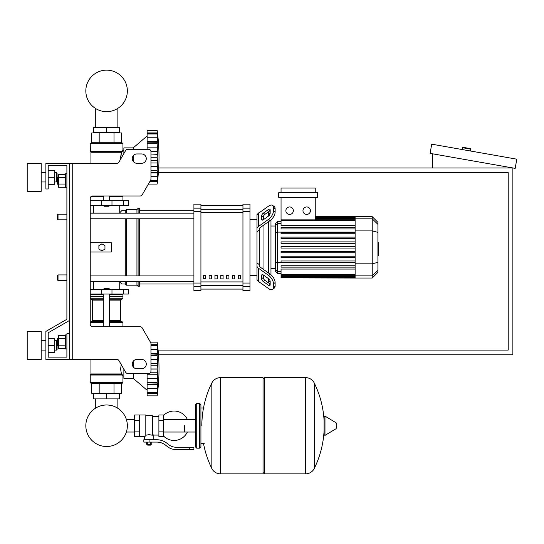 <?xml version="1.0" encoding="UTF-8"?>
<svg xmlns="http://www.w3.org/2000/svg" width="544" height="544" viewBox="0 0 544 544"><rect width="100%" height="100%" fill="white"/><g stroke="black" fill="none" stroke-linecap="round" stroke-linejoin="round"><path stroke-width="0.82" d="M69.231 163.295L116.919 163.295A2.332 2.332 0 0 0 118.939 162.126L125.678 150.45A2.332 2.332 0 0 1 127.704 149.287L148.621 149.287A2.332 2.332 0 0 1 150.953 151.62L150.953 179.017A2.332 2.332 0 0 1 150.64 180.18L142.195 194.82A2.332 2.332 0 0 1 140.168 195.983L92.582 195.983A2.332 2.332 0 0 0 90.243 198.322L90.243 324.408A2.332 2.332 0 0 0 92.582 326.747L140.168 326.747A2.332 2.332 0 0 1 142.195 327.91L150.64 342.55A2.332 2.332 0 0 1 150.953 343.713L150.953 371.11A2.332 2.332 0 0 1 148.621 373.442L127.704 373.442A2.332 2.332 0 0 1 125.678 372.28L118.939 360.604A2.332 2.332 0 0 0 116.919 359.434L69.231 359.434L69.231 163.295L45.88 163.295L45.88 188.979L48.212 188.979L48.212 165.628L66.892 165.628L66.892 319.28L45.88 331.412L45.88 359.434L69.231 359.434M136.945 153.952A4.672 4.672 0 0 0 132.274 158.624A4.672 4.672 0 0 0 136.945 163.295L141.617 163.295A4.672 4.672 0 0 0 146.282 158.624A4.672 4.672 0 0 0 141.617 153.952L136.945 153.952M141.617 359.434A4.672 4.672 0 0 1 146.282 364.106A4.672 4.672 0 0 1 141.617 368.771L136.945 368.771A4.672 4.672 0 0 1 132.274 364.106A4.672 4.672 0 0 1 136.945 359.434L141.617 359.434M125.678 150.45A2.332 2.332 0 0 1 127.704 149.287M148.621 149.287A2.332 2.332 0 0 1 150.953 151.62M150.953 179.017A2.332 2.332 0 0 1 150.64 180.18M157.692 178.65L157.141 184.076L148.396 184.076L142.195 194.82A2.332 2.332 0 0 1 140.168 195.983M48.212 165.628L66.892 165.628L48.212 165.628L66.892 165.628L48.212 165.628L66.892 165.628L66.892 173.801L65.491 173.801L65.491 187.809L66.892 187.809L66.892 214.2L58.024 214.2L58.024 219.803L57.555 219.334L57.555 214.662L58.024 214.2M58.024 177.072L57.555 177.541L57.555 184.076L58.024 184.545L58.024 177.072L58.582 177.072M65.491 174.338L58.582 174.338L58.582 187.279L65.491 187.279M65.491 177.568L58.582 177.568M65.491 184.042L58.582 184.042M66.892 348.928L65.491 348.928L65.491 334.914L66.892 334.914M58.024 338.184L58.024 345.658L57.555 345.188L57.555 338.654L58.582 338.184M65.491 348.391L58.582 348.391L58.582 335.451L65.491 335.451M65.491 345.154L58.582 345.154M65.491 338.688L58.582 338.688M157.692 390.436L157.141 395.862A193.936 193.936 0 0 0 157.141 342.156L150.416 342.156L142.195 327.91M69.231 333.751L66.892 333.751L66.892 357.102L48.212 357.102L48.212 332.765L69.231 320.627M95.309 393.292L95.309 393.761L95.309 393.292M95.309 398.895L95.309 408.32A20.76 20.76 0 0 0 85.83 425.748A20.76 20.76 0 0 1 106.59 404.988A20.76 20.76 0 0 1 127.35 425.748A20.76 20.76 0 0 0 117.864 408.32A20.76 20.76 0 0 1 106.59 446.508A20.76 20.76 0 0 1 85.83 425.748A20.76 20.76 0 0 0 106.59 446.508A20.76 20.76 0 0 0 117.864 408.32A20.76 20.76 0 0 1 106.59 446.508A20.76 20.76 0 0 1 95.309 408.32A20.76 20.76 0 0 0 106.59 446.508A20.76 20.76 0 0 0 127.35 425.748A20.76 20.76 0 0 1 106.59 446.508A20.76 20.76 0 0 1 95.309 408.32A20.76 20.76 0 0 0 106.59 446.508A20.76 20.76 0 0 0 127.35 425.748A20.76 20.76 0 0 1 106.59 446.508A20.76 20.76 0 0 1 95.309 408.32A20.76 20.76 0 0 0 103.414 446.264A20.76 20.76 0 0 0 126.378 432.031L134.613 432.031M117.864 393.292L117.864 393.761L117.864 393.292M117.864 398.895L117.864 408.32A20.76 20.76 0 0 1 126.378 419.465A20.76 20.76 0 0 0 117.864 408.32A20.76 20.76 0 0 1 126.378 419.465L134.613 419.465M95.309 132.94L95.309 132.471L95.309 132.94M95.309 127.337L95.309 108.338M117.864 132.94L117.864 132.471L117.864 132.94M117.864 127.337L117.864 108.338M58.024 274.91L57.555 275.373L57.555 280.044L58.024 280.514L58.024 274.91L66.892 274.91L66.892 219.803L66.892 274.91M158.399 172.632L508.212 172.632L508.212 350.091L158.086 350.091M158.488 354.763L512.876 354.763L512.876 167.967L158.712 167.967M470.295 148.6L462.937 147.302L470.295 148.6A0.469 0.469 0 0 1 470.676 149.144L470.349 150.98M462.937 147.302A0.469 0.469 0 0 0 462.393 147.682L462.074 149.518M432.398 167.967L432.398 153.775M516.8 159.174L515.175 168.368L430.093 153.367L431.718 144.167L516.8 159.174M184.579 425.748L184.579 432.031L184.579 425.748M163.567 436.043A14.708 14.708 0 0 0 187.374 432.031M187.374 419.465A14.708 14.708 0 0 0 163.567 415.453M139.284 415.004L145.819 415.004L145.819 435.955L144.418 436.492L134.613 436.492L134.613 415.004L139.284 415.004L139.284 436.492M158.896 435.084L153.762 435.084L153.762 439.756M158.896 420.376L158.896 436.492L163.567 436.492L163.567 415.004L158.896 415.004L158.896 420.376L163.567 420.376M158.896 416.405L152.361 416.405M152.361 434.472L153.762 435.084M145.819 435.22L149.09 434.636L152.361 435.22L152.361 415.704L145.819 415.704M150.96 444.659L147.22 444.659L147.689 445.128L150.491 445.128L150.96 444.196M150.436 442.095L150.436 444.196L151.783 444.196L151.783 442.095M146.39 442.095L146.39 444.196L150.436 444.196M147.744 442.095L147.744 444.196M189.251 449.562L193.922 449.562L193.922 447.229L189.251 447.229L189.251 449.562L176.018 449.562A14.008 14.008 0 0 1 167.266 446.495L165.6 445.162A14.008 14.008 0 0 0 156.849 442.095L143.834 442.095L143.834 439.756L149.09 439.756L149.09 442.095M149.09 439.756L156.849 439.756A16.347 16.347 0 0 1 167.062 443.34L168.722 444.672A11.676 11.676 0 0 0 176.018 447.229L189.251 447.229M158.896 431.12L163.567 431.12M139.284 420.376L134.613 420.376M139.284 431.12L134.613 431.12M305.531 473.851L305.531 377.645L305.653 473.851A9.574 9.574 0 0 0 314.242 468.513L314.242 382.983A9.574 9.574 0 0 0 305.653 377.645L264.438 377.645L264.438 473.851L305.531 473.851M324.095 425.748L324.095 416.622L324.979 416.119L324.979 435.377L324.095 434.874L324.095 425.748M336.355 425.748L336.355 423.273L336.355 425.748M203.504 443.496A96.669 96.669 0 0 0 211.834 468.513L211.834 382.983A9.574 9.574 0 0 1 220.415 377.645L263.038 377.645L263.038 473.851L220.538 473.851L220.538 377.645L220.415 473.851A9.574 9.574 0 0 1 211.834 468.513L211.834 425.748M199.526 403.328L196.724 403.328L196.724 448.161L199.526 448.161L199.526 403.328L200.926 404.736L200.926 408L204.197 408M199.526 448.161L200.926 446.76L200.926 404.736M66.892 319.28L66.892 214.2M66.892 357.102L48.212 357.102L66.892 357.102L48.212 357.102L66.892 357.102L48.212 357.102L48.212 352.43L54.754 352.43L54.754 338.416L48.212 338.416L48.212 332.765L48.212 352.43M90.243 289.381L128.54 289.381L128.54 294.052L90.243 294.052M103.788 288.918L109.392 288.918L108.922 288.449L104.258 288.449L103.788 289.381M147.104 390.259L133.212 378.345L123.869 378.345L123.869 369.138M150.953 363.263L157.74 363.263L157.141 368.961L157.74 374.748L157.141 382.398L157.583 383.751M150.953 353.321L157.74 353.321L157.141 355.545L157.74 363.263M157.583 354.26L150.953 353.933M157.699 347.609L157.141 345.732L157.454 354.083M150.416 342.156L157.141 342.156L157.719 347.643M150.953 345.304L157.196 345.304L157.141 345.732L150.953 345.732M157.699 347.004L157.583 345.821M157.434 344.508L157.332 343.672L157.434 344.508M150.953 349.554L157.454 349.554L157.74 353.321M150.953 359.625L157.454 359.625L157.651 361.291L157.189 357.075M150.953 365.806L157.454 365.806L157.699 364.324L157.345 366.139M157.651 373.109L157.454 372.205L157.651 373.109M157.651 376.727L157.699 375.952L157.651 376.727M157.141 392.238L147.104 392.238L147.104 384.69L157.74 384.69L157.196 392.707L147.104 392.707L147.104 392.285L157.141 392.285L157.719 390.374L157.454 393.312L157.74 390.436L157.454 393.312L147.104 393.312L147.104 392.707M157.223 395.209L157.332 394.339L157.223 395.209M157.651 391.551L157.699 391.007L157.651 391.551M147.104 395.862L157.141 395.862L147.104 395.862L147.104 393.312L157.454 393.312M147.104 384.69L147.104 384.078L157.454 383.935L157.74 384.69M147.104 384.078L147.104 382.473L157.141 382.473L157.454 383.935M157.141 382.398L147.104 382.473M147.104 382.398L147.104 374.748L157.74 374.748M147.104 374.748L147.104 373.442M133.212 361.304L133.212 366.908M133.212 373.442L133.212 378.345M93.745 398.895L119.435 398.895L119.435 393.761L93.745 393.761L93.745 398.895M106.59 398.895L106.59 393.761M121.999 383.486L91.181 383.486L90.243 382.548L122.937 382.548L121.999 383.486L122.937 382.548L121.999 383.486L122.937 382.548L122.937 376.013L123.869 376.013M122.937 376.013L121.428 373.952L120.578 368.75M122.543 375.04L90.243 375.04L90.243 382.548L91.181 383.486M90.943 359.434L90.943 373.952L121.428 373.952L120.578 369.009L121.251 364.609M90.807 374.279L121.679 374.279L122.278 374.707L121.679 374.279L122.278 374.707L121.679 374.279L122.278 374.707L121.679 374.279L122.278 374.707L90.243 375.04L90.943 373.952M121.421 383.486L121.421 393.292L91.759 393.292L91.759 383.486M114.002 383.486L114.002 393.292M99.178 383.486L99.178 393.292M122.937 326.747L122.937 322.538L109.392 322.538M103.788 321.606L91.181 321.606L90.243 322.538L91.181 321.606M109.392 320.674L120.673 320.674L120.673 300.125L109.392 300.125M103.788 320.674L92.507 320.674L92.507 300.125L91.576 299.193M103.788 299.193L91.181 299.193L90.243 298.255L91.181 299.193M109.392 298.255L122.937 298.255L122.937 294.522L122.468 294.052M103.788 296.854L90.243 296.854L90.243 296.392L103.788 296.392M103.788 294.522L90.243 294.522L90.712 294.052M122.937 294.522L109.392 294.522M122.937 296.392L109.392 296.392M122.699 296.623L109.392 296.623M103.788 296.623L90.481 296.623M122.937 296.854L109.392 296.854M121.999 299.193L122.937 298.255L121.999 299.193L122.937 298.255L121.999 299.193L109.392 299.193M121.999 321.606L122.937 322.538L121.999 321.606L122.937 322.538L121.999 321.606L109.392 321.606M157.284 366.506L157.23 366.962M157.189 367.492L157.155 368.104M150.953 355.62L157.141 355.62L157.155 356.422M157.284 358.319L157.345 358.904M157.141 369.056L157.155 369.913M157.189 370.525L157.23 371.056M157.284 371.504L157.345 371.878M147.104 378.393L157.454 378.393L157.23 380.31M157.189 380.936L157.155 381.589M157.651 346.467L157.454 344.699L150.953 344.699M157.454 359.625L157.23 357.707M157.74 384.696L157.699 385.716M157.651 386.478L157.454 388.457L147.104 388.457M106.59 206.258L104.258 206.258L103.788 205.788L109.392 205.788L108.922 206.258L106.59 206.258M147.104 135.973L133.212 147.886L133.212 149.287M133.212 155.822L133.212 161.425M133.212 147.886L123.869 147.886L123.869 153.585M157.651 164.941L157.699 164.166L157.651 164.941M157.651 174.692L157.196 180.928L150.212 180.928M157.223 183.423L157.332 182.553L157.223 183.423M157.651 179.765L157.454 181.533L157.74 178.65L157.454 181.533L149.865 181.533L157.454 181.533M150.457 180.499L157.141 180.499L157.699 179.228M150.953 172.91L157.74 172.91L157.699 173.937M150.953 162.962L157.74 162.962L157.141 170.612L157.583 171.965M150.953 172.298L157.454 172.149L157.74 172.91L157.454 176.678L157.74 172.91L157.454 176.678L150.953 176.678M150.953 151.484L157.74 151.484L157.141 157.182L157.74 162.962M157.583 142.48L157.141 143.759L147.104 143.759L147.104 141.535L157.74 141.535L157.141 143.759L157.74 151.484M147.104 149.287L147.104 143.834L157.141 143.834L157.155 144.643M157.699 135.83L157.141 133.946L157.454 142.297L147.104 142.147M147.104 141.535L147.104 133.987L157.141 133.987M147.104 133.525L157.196 133.525L157.141 133.946L147.104 133.946L147.104 130.37L157.141 130.37L157.719 135.857M147.104 132.913L157.454 132.913L157.74 135.796L157.583 134.042M157.434 132.729L157.332 131.893L157.434 132.729M157.699 140.515L157.583 138.965M157.651 153.122L157.699 152.538L157.651 153.122M147.104 147.839L157.454 147.839L157.651 149.505L157.189 145.296M148.396 184.076L157.141 184.076A193.936 193.936 0 0 0 157.141 130.37L147.104 130.37M119.435 127.337L93.745 127.337L93.745 132.471L119.435 132.471L119.435 127.337M106.59 127.337L106.59 132.471M106.59 142.746L121.999 142.746L122.937 143.677L90.243 143.677L91.181 142.746L106.59 142.746M123.869 150.219L122.937 150.219L121.428 152.279L120.7 159.072M122.937 150.219L122.937 143.677L121.999 142.746M122.278 151.524L121.679 151.953L122.278 151.524L90.379 151.524L90.243 143.677L91.181 142.746M90.943 163.295L90.943 152.279L121.428 152.279L120.578 157.481M114.002 142.746L114.002 132.94L121.421 132.94L121.421 142.746M91.759 142.746L91.759 132.94L114.002 132.94M99.178 142.746L99.178 132.94M122.468 195.983L122.937 196.452L122.937 200.654M91.181 196.452L103.788 196.452M109.392 196.452L122.937 196.452M150.953 166.607L157.454 166.607L150.953 166.607L157.454 166.607L157.23 168.524M157.189 169.157L157.155 169.81M157.141 157.27L157.155 158.127M157.189 158.739L157.23 159.27M157.284 159.725L157.345 160.092M150.953 154.02L157.345 154.353M157.284 154.72L157.23 155.176M157.189 155.706L157.155 156.318M157.284 146.533L157.345 147.125M157.651 134.681L157.699 135.225M157.651 139.754L157.454 137.775L147.104 137.775M157.454 147.839L157.23 145.921M90.243 205.326L128.54 205.326L128.54 200.654L90.243 200.654M127.35 90.909A20.76 20.76 0 0 0 106.59 70.149A20.76 20.76 0 0 0 85.83 90.909A20.76 20.76 0 0 0 106.59 111.67A20.76 20.76 0 0 0 127.35 90.909M377.917 242.515L378.474 242.515L378.474 252.192L377.917 252.192M378.474 251.029L377.917 251.029M378.474 252.192L378.474 255.551L377.917 255.551M378.474 255.551L377.917 255.755M259.298 212.684L259.794 212.33M259.298 264.622L259.298 265.798A2.332 1.652 0 0 0 259.984 266.968L270.171 274.169L268.518 275.339L258.332 268.138A4.672 3.305 180 0 1 256.965 265.798L256.965 262.902L259.298 264.622L259.298 230.092L256.965 231.805L256.965 228.908A4.672 3.305 0 0 1 258.332 226.576L268.518 219.368L270.171 220.538L259.984 227.739A2.332 1.652 180 0 0 259.298 228.908L259.298 230.092M258.012 281.098L259.298 282.03M259.298 282.377L259.794 282.377M263.969 279.378L263.969 275.42L263.969 279.378M263.969 269.783L263.969 224.924L263.969 269.783M263.969 219.286L263.969 215.329L263.969 219.286M261.63 219.286L261.63 215.982A2.332 1.17 125.3 0 1 263.282 213.166L268.518 209.46A2.332 1.17 125.3 0 1 269.872 209.209A2.332 1.17 125.3 0 1 270.171 209.943L270.171 213.248A2.332 1.17 125.3 0 1 268.518 216.063L263.282 219.769A2.332 1.17 125.3 0 1 261.936 220.028A2.332 1.17 125.3 0 1 261.63 219.286L262.732 220.062M268.518 209.46L270.171 210.63L264.935 214.329A2.332 1.17 -54.7 0 0 263.282 217.151L263.282 219.769M261.63 278.725L261.63 275.42A2.332 1.17 54.7 0 1 261.936 274.686A2.332 1.17 54.7 0 1 263.282 274.938L263.282 277.556A2.332 1.17 -125.3 0 0 264.935 280.378L270.171 284.077L268.518 285.246L263.282 281.54A2.332 1.17 54.7 0 1 261.63 278.725L263.282 277.556M263.282 274.938L268.518 278.644A2.332 1.17 54.7 0 1 270.171 281.459L270.171 284.764A2.332 1.17 54.7 0 1 269.872 285.505A2.332 1.17 54.7 0 1 268.518 285.246M270.171 220.538A7.004 3.502 -54.7 0 0 275.128 212.078L275.128 208.78A7.004 3.502 -54.7 0 0 274.217 206.564L272.564 205.394A7.004 3.502 125.3 0 0 268.518 206.162L258.332 213.364A4.672 3.305 180 0 0 256.965 215.703L256.965 228.908M275.128 212.078L273.476 210.916A7.004 3.502 125.3 0 1 268.518 219.368M273.476 210.916L273.476 207.611L275.128 208.78M272.564 205.394A7.004 3.502 125.3 0 1 273.476 207.611M256.965 265.798L256.965 279.011A4.672 3.305 0 0 0 258.332 281.343L268.518 288.551A7.004 3.502 54.7 0 0 272.564 289.313L274.217 288.15A7.004 3.502 -125.3 0 0 275.128 285.933L275.128 282.628A7.004 3.502 -125.3 0 0 270.171 274.169M275.128 285.933L273.476 287.096A7.004 3.502 54.7 0 1 272.564 289.313M273.476 287.096L273.476 283.798L275.128 282.628M268.518 275.339A7.004 3.502 54.7 0 1 273.476 283.798M257.645 213.982L256.965 214.662L256.965 218.6M249.961 275.373L256.965 275.373L256.965 280.044L257.645 280.724M249.961 219.334L256.965 219.334L256.965 275.373M275.366 268.695L270.973 268.695M275.366 226.012L270.973 226.012M268.641 278.732L268.641 282.377L267.77 282.377M267.77 212.33L268.641 212.33L268.641 215.982M268.641 221.619L268.641 273.088M268.641 282.377L270.096 280.922M268.641 212.33L270.096 213.792M306.7 206.958A3.733 3.733 0 0 1 310.434 210.691A3.733 3.733 0 0 1 306.7 214.424A3.733 3.733 0 0 1 302.96 210.691A3.733 3.733 0 0 1 306.7 206.958M289.605 206.958A3.733 3.733 0 0 1 293.345 210.691A3.733 3.733 0 0 1 289.605 214.424A3.733 3.733 0 0 1 285.872 210.691A3.733 3.733 0 0 1 289.605 206.958M278.725 192.712L278.725 197.384L317.58 197.384L317.58 192.712L278.725 192.712M355.123 225.644L281.058 225.644L281.058 197.384M315.248 197.384L315.248 219.851M281.058 192.712L281.058 188.047L315.248 188.047L315.248 192.712M277.644 221.34L275.366 223.618L275.366 271.089L277.644 273.367L277.644 221.34L281.058 221.34M270.973 274.802L270.973 219.905M281.058 277.855L355.123 278.038L281.058 277.855L281.058 269.062L355.123 269.062M372.218 216.675L372.218 278.038L377.917 272.34L377.917 222.367L372.218 216.675L355.123 216.675L355.123 277.855M281.058 256.197L355.123 256.197L281.058 256.197L281.058 257.598L355.123 257.598L281.058 257.598M281.058 265.744L355.123 265.744L281.058 265.744L281.058 267.145L355.123 267.145L281.058 267.145M281.058 260.97L355.123 260.97L281.058 260.97L281.058 262.371L355.123 262.371L281.058 262.371M281.058 251.423L355.123 251.423L281.058 251.423L281.058 252.824L355.123 252.824L281.058 252.824M281.058 248.057L355.123 248.057L281.058 248.057L281.058 246.656L355.123 246.656M355.123 237.109L281.058 237.109L281.058 238.51L355.123 238.51M355.123 241.883L281.058 241.883L281.058 243.284L355.123 243.284M355.123 227.562L281.058 227.562L281.058 228.963L355.123 228.963M355.123 232.336L281.058 232.336L281.058 233.736L355.123 233.736M238.286 275.373L240.618 275.373L240.618 278.875L238.286 278.875L238.286 275.373M232.444 275.373L234.784 275.373L234.784 278.875L232.444 278.875L232.444 275.373M226.61 275.373L228.942 275.373L228.942 278.875L226.61 278.875L226.61 275.373M220.769 275.373L223.108 275.373L223.108 278.875L220.769 278.875L220.769 275.373M214.934 275.373L217.267 275.373L217.267 278.875L214.934 278.875L214.934 275.373M209.093 275.373L211.432 275.373L211.432 278.875L209.093 278.875L209.093 275.373M203.259 275.373L205.591 275.373L205.591 278.875L203.259 278.875L203.259 275.373M242.95 205.612L200.926 205.612L242.95 205.598M200.926 289.095L242.95 289.095L200.926 289.109M200.926 211.677L200.926 204.156L193.916 204.156L193.916 290.55L200.926 290.55L200.926 211.677L193.916 211.677M242.95 211.677L249.961 211.677L249.961 204.156L242.95 204.156L242.95 290.55L249.961 290.55L249.961 283.036L242.95 283.036M249.961 211.677L249.961 283.036M90.243 218.783L193.916 218.783M90.243 213.18L193.916 213.18M205.591 278.875L205.591 275.373M203.259 278.725L205.591 278.725M90.243 281.676L119.435 281.676L121.768 284.016L125.27 284.016L126.439 285.178L136.945 285.178L138.115 286.348L139.278 286.348L139.278 281.527M90.243 213.03L119.435 213.03L121.768 210.698L125.27 210.698L126.439 209.528L136.945 209.528L138.115 208.359L139.278 208.359L139.278 213.18M90.243 242.685L111.262 242.685L111.262 252.022L90.243 252.022M125.27 284.016L125.27 281.527M125.27 275.924L125.27 218.783M125.27 213.18L125.27 210.698M101.918 250.859L98.886 249.104L98.886 245.602L101.918 243.848L104.958 245.602L104.958 249.104L101.918 250.859M139.278 275.924L139.278 218.783M138.115 286.348L138.115 281.527M138.115 275.924L138.115 218.783M138.115 213.18L138.115 208.359M136.945 285.178L136.945 281.527M136.945 275.924L136.945 218.783M136.945 213.18L136.945 209.528M126.439 285.178L126.439 281.527M126.439 275.924L126.439 218.783M126.439 213.18L126.439 209.528M27.2 191.311L27.2 163.295L41.208 163.295L41.208 191.311L27.2 191.311M56.624 181.975L56.624 172.632L57.086 173.101L57.086 181.506L56.624 181.975L54.754 181.975M27.2 345.426L27.2 359.434L41.208 359.434L41.208 331.412L27.2 331.412L27.2 345.426M56.624 350.091L57.086 349.629L57.086 341.224L56.624 340.755L56.624 350.091L54.754 350.091M48.212 345.426L54.754 345.426M48.212 170.299L54.754 170.299L54.754 184.307L48.212 184.307M48.212 177.303L54.754 177.303M66.892 165.628L66.892 173.801L66.892 165.628M48.212 338.416L48.212 332.765M72.733 163.295L72.733 359.434M462.393 147.682L470.676 149.144M305.653 473.851L305.653 377.645M336.355 428.216L336.07 422.776L324.979 416.119M220.415 377.645L220.415 473.851M123.454 294.052L123.454 289.381M101.204 294.052L101.204 289.381M111.976 294.052L111.976 289.381M157.141 368.961L150.953 368.961M157.141 355.545L150.953 355.545M150.953 345.773L157.141 345.773M150.953 369.05L157.141 369.05M150.681 372.205L157.454 372.205M103.788 322.538L90.243 322.538M103.788 298.255L90.243 298.255M103.788 300.125L92.507 300.125M157.141 180.458L150.484 180.458M150.953 170.687L157.141 170.687M157.141 170.612L150.953 170.612M150.953 157.264L157.141 157.264M150.953 160.426L157.454 160.426M157.141 157.182L150.953 157.182M121.679 151.953L90.807 151.953L90.243 151.191L122.543 151.191M123.454 200.654L123.454 205.326M101.204 200.654L101.204 205.326M111.976 200.654L111.976 205.326M378.474 247.364L377.917 247.364M378.474 243.678L377.917 243.678M263.282 217.151L261.63 215.982M264.935 214.329L263.282 213.166M262.732 274.645L261.63 275.42M264.935 280.378L263.282 281.54M258.332 226.576L258.332 213.364M258.332 281.343L258.332 268.138M355.123 218.103L315.248 218.103M355.123 219.021L315.248 219.021M281.058 223.346L277.644 223.346L275.366 225.549M355.123 232.104L277.644 232.104L275.366 232.696M281.058 271.361L277.644 271.361L275.366 269.164M275.366 262.018L277.644 262.602L355.123 262.602M355.123 220.551L281.058 220.551M355.123 276.61L281.058 276.61M355.123 274.162L281.058 274.162M355.123 275.686L281.058 275.686M377.917 224.339L372.218 218.831L355.123 218.831M355.123 230.901L372.218 230.901L377.917 232.37M355.123 263.813L372.218 263.813L377.917 262.337M355.123 275.876L372.218 275.876L377.917 270.368M242.95 209.311L200.926 209.311M242.95 281.914L200.926 281.914M200.926 285.396L242.95 285.396M200.926 212.792L242.95 212.792M200.926 208.155L193.916 208.155M249.961 208.155L242.95 208.155M200.926 283.036L193.916 283.036M193.916 286.552L200.926 286.552M242.95 286.552L249.961 286.552M58.582 184.545L58.024 184.545M58.582 345.658L58.024 345.658M66.892 280.514L58.024 280.514M66.892 219.803L58.024 219.803M195.323 432.031L163.567 432.031M195.323 419.465L163.567 419.465M144.418 436.492L144.418 439.756M147.22 444.196L147.22 444.659M200.926 443.496L204.197 443.496M314.242 468.513A96.669 96.669 0 0 0 324.095 430.494M324.095 420.995A96.669 96.669 0 0 0 314.242 382.983M336.07 422.776L336.355 423.273M336.07 428.72L324.979 435.377M263.038 379.046L264.438 377.645M263.038 472.45L264.438 473.851M211.834 382.983A96.669 96.669 0 0 0 201.858 425.748M196.724 448.161L195.323 446.76L195.323 404.736L196.724 403.328M93.446 281.676L93.446 289.381M119.734 289.381L119.734 281.982M103.788 294.052L103.788 326.747M109.392 326.747L109.392 294.052M109.392 289.381L109.392 288.918M120.673 320.674L121.604 321.606M120.673 300.125L121.604 299.193M92.507 320.674L91.576 321.606M109.392 195.983L109.392 200.654M109.392 205.326L109.392 205.788M103.788 195.983L103.788 200.654M103.788 205.326L103.788 205.788M119.734 205.326L119.734 212.724M93.446 205.326L93.446 213.03M258.012 213.615L259.298 212.33M355.123 216.675L315.248 216.675M315.248 216.852L355.123 216.852M315.248 217.403L355.123 217.403M315.248 218.321L355.123 218.321M281.058 273.367L277.644 273.367M281.058 219.851L355.123 219.851M355.123 277.311L281.058 277.311M355.123 274.863L281.058 274.863M355.123 276.386L281.058 276.386M372.218 278.038L355.123 278.038M139.278 284.016L193.916 284.016M139.278 210.698L193.916 210.698M193.916 275.924L90.243 275.924M193.916 281.527L90.243 281.527M41.208 181.975L45.88 181.975M45.88 350.091L41.208 350.091M54.754 340.755L56.624 340.755M45.88 340.755L41.208 340.755M54.754 172.632L56.624 172.632M45.88 172.632L41.208 172.632"/></g></svg>
